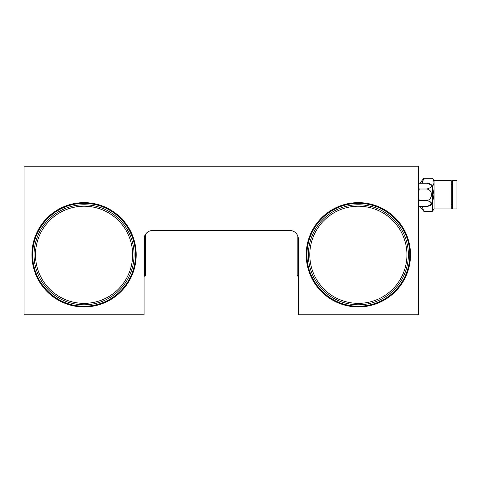 <?xml version="1.0" encoding="UTF-8"?>
<svg xmlns="http://www.w3.org/2000/svg" width="481" height="481" viewBox="0 0 481 481"><rect width="100%" height="100%" fill="white"/><g stroke="black" fill="none" stroke-linecap="round" stroke-linejoin="round"><path stroke-width="0.72" d="M136.201 254.786A52.146 52.146 0 0 0 84.055 202.639A52.146 52.146 0 0 0 31.908 254.786A52.146 52.146 0 0 0 84.055 306.938A52.146 52.146 0 0 0 136.201 254.786M410.515 254.786A52.146 52.146 0 0 1 358.369 306.938A52.146 52.146 0 0 1 306.223 254.786A52.146 52.146 0 0 1 358.369 202.639A52.146 52.146 0 0 1 410.515 254.786M152.633 230.501L289.79 230.501A8.574 8.574 0 0 1 298.364 239.069L298.364 314.79L418.374 314.79L418.374 166.21L24.05 166.21L24.05 314.79L144.059 314.79L144.059 239.069A8.574 8.574 0 0 1 152.633 230.501M297.877 236.231L297.877 276.22L297.024 275.36L297.024 234.469M145.406 234.469L145.406 275.36L144.547 276.22L144.547 236.231M144.547 276.22L144.059 276.22M84.055 303.361A48.575 48.575 0 0 0 132.63 254.786A48.575 48.575 0 0 0 84.055 206.211A48.575 48.575 0 0 0 35.48 254.786A48.575 48.575 0 0 0 84.055 303.361M84.055 204.78A50.006 50.006 0 0 1 134.061 254.786A50.006 50.006 0 0 1 84.055 304.792A50.006 50.006 0 0 1 34.049 254.786A50.006 50.006 0 0 1 84.055 204.78M84.055 203.355A51.431 51.431 0 0 1 135.492 254.786A51.431 51.431 0 0 1 84.055 306.223A51.431 51.431 0 0 1 32.624 254.786A51.431 51.431 0 0 1 84.055 203.355M358.369 303.361A48.575 48.575 0 0 0 406.944 254.786A48.575 48.575 0 0 0 358.369 206.211A48.575 48.575 0 0 0 309.794 254.786A48.575 48.575 0 0 0 358.369 303.361M358.369 204.78A50.006 50.006 0 0 1 408.375 254.786A50.006 50.006 0 0 1 358.369 304.792A50.006 50.006 0 0 1 308.363 254.786A50.006 50.006 0 0 1 358.369 204.78M358.369 203.355A51.431 51.431 0 0 1 409.8 254.786A51.431 51.431 0 0 1 358.369 306.223A51.431 51.431 0 0 1 306.938 254.786A51.431 51.431 0 0 1 358.369 203.355M426.948 189.009L419.234 189.009C418.043 187.079 418.043 185.155 419.234 183.231L426.948 183.231C432.888 185.161 432.888 187.085 426.948 189.009C429.924 189.658 431.403 191.582 431.385 194.781C431.403 197.974 429.924 199.898 426.948 200.553C432.888 202.483 432.888 204.407 426.948 206.331C429.299 206.277 431.204 205.321 432.659 203.469L432.659 186.093C431.204 184.241 429.299 183.291 426.948 183.231L427.964 183.309M418.416 186.189L419.234 189.009L418.416 194.781L419.234 200.553L427.946 200.625M428.908 200.842L431.12 202.441L431.385 203.439M431.132 196.759L430.309 198.611M419.234 200.553C418.043 202.477 418.043 204.401 419.234 206.331L418.374 204.287M426.948 206.331L419.234 206.331M452.663 194.781L452.663 208.928L456.95 208.928L456.95 180.64L452.663 180.64L452.663 194.781M422.059 207.155L422.084 206.686M422.132 206.331L423.803 211.279L432.377 211.279L432.78 203.619M434.09 208.928L451.238 208.928L451.238 180.64L434.09 180.64L434.09 208.928L432.377 211.279M432.659 202.212L433.988 194.781L432.659 187.35M432.377 186.532C434.487 183.802 434.487 181.048 432.377 178.283L423.803 178.283L422.132 183.231M297.877 276.22L298.364 276.22M419.234 183.231L418.374 185.275M451.238 204.78L452.663 204.78M419.895 206.331L423.803 211.279M418.374 206.211L419.119 206.211M418.374 183.351L419.119 183.351M434.09 180.64L432.377 178.283M419.895 183.231L423.803 178.283M451.238 184.782L452.663 184.782"/></g></svg>
